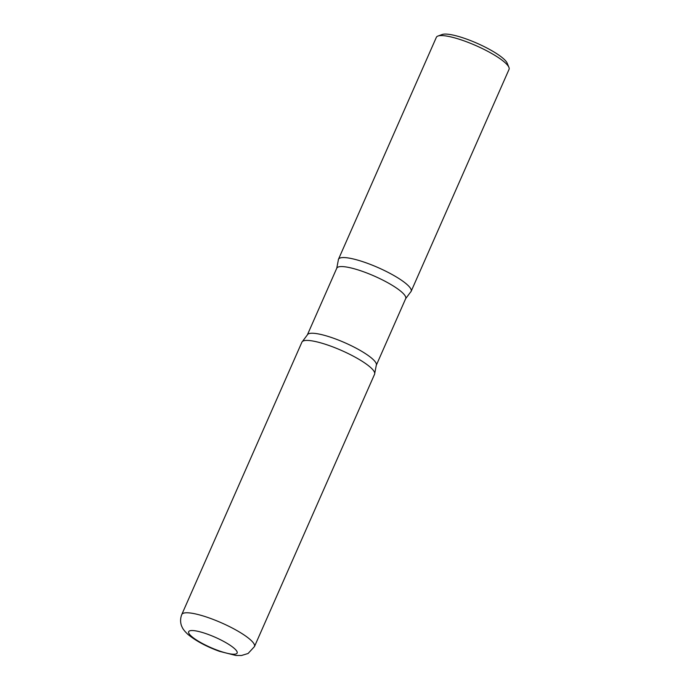 <?xml version="1.0" encoding="UTF-8"?>
<svg xmlns="http://www.w3.org/2000/svg" width="690" height="690" viewBox="0 0 690 690"><rect width="100%" height="100%" fill="white"/><g stroke="black" fill="none" stroke-linecap="round" stroke-linejoin="round"><path stroke-width="1.03" d="M329.553 345.69A39.718 8.392 23.8 0 1 374.584 374.221L254.463 646.573A39.718 8.392 23.8 0 0 209.441 618.042A39.718 8.392 23.8 0 0 181.789 614.514L301.91 342.171A39.718 8.392 23.8 0 1 329.553 345.69M366.105 262.821A39.718 8.392 23.8 0 1 411.137 291.353L509.039 69.38A39.718 8.392 23.8 0 0 508.909 67.335A39.718 8.392 23.8 0 0 464.008 40.848A39.718 8.392 23.8 0 0 437.952 36.044A39.718 8.392 23.8 0 0 436.356 37.32L338.462 259.293A39.718 8.392 23.8 0 1 366.105 262.821M437.952 36.044L442.221 34.5A36.354 7.685 23.8 0 1 466.069 38.899A36.354 7.685 23.8 0 1 507.176 63.144L508.909 67.335M374.739 373.342A39.718 8.392 -156.2 0 0 373.695 370.823A39.718 8.392 -156.2 0 0 337.445 348.726A39.718 8.392 -156.2 0 0 302.453 341.464L307.361 334.892A37.665 7.961 -156.2 0 1 339.273 340.394A37.665 7.961 -156.2 0 1 375.438 362.078A37.665 7.961 -156.2 0 1 376.283 365.295L374.739 373.342M336.763 268.22A37.665 7.961 -156.2 0 1 368.676 273.714A37.665 7.961 -156.2 0 1 404.84 295.398A37.665 7.961 -156.2 0 1 405.686 298.623L410.593 292.06A39.718 8.392 -156.2 0 0 410.248 287.954A39.718 8.392 -156.2 0 0 370.228 264.356A39.718 8.392 -156.2 0 0 338.307 260.173L336.763 268.22L307.361 334.892M207.112 634.041A26.487 5.598 23.8 0 1 236.541 650.799A26.487 5.598 23.8 0 1 218.704 650.713A26.487 5.598 23.8 0 1 189.267 633.955A26.487 5.598 23.8 0 1 207.112 634.041M181.789 614.514C179.245 620.879 181.513 626.097 182.048 626.943C182.772 628.892 184.73 631.376 187.922 634.386C195.917 640.95 206.439 646.608 219.48 651.343L235.825 655.457L241.483 655.5L248.089 653.49L254.463 646.573M405.686 298.623L376.283 365.295"/></g></svg>
